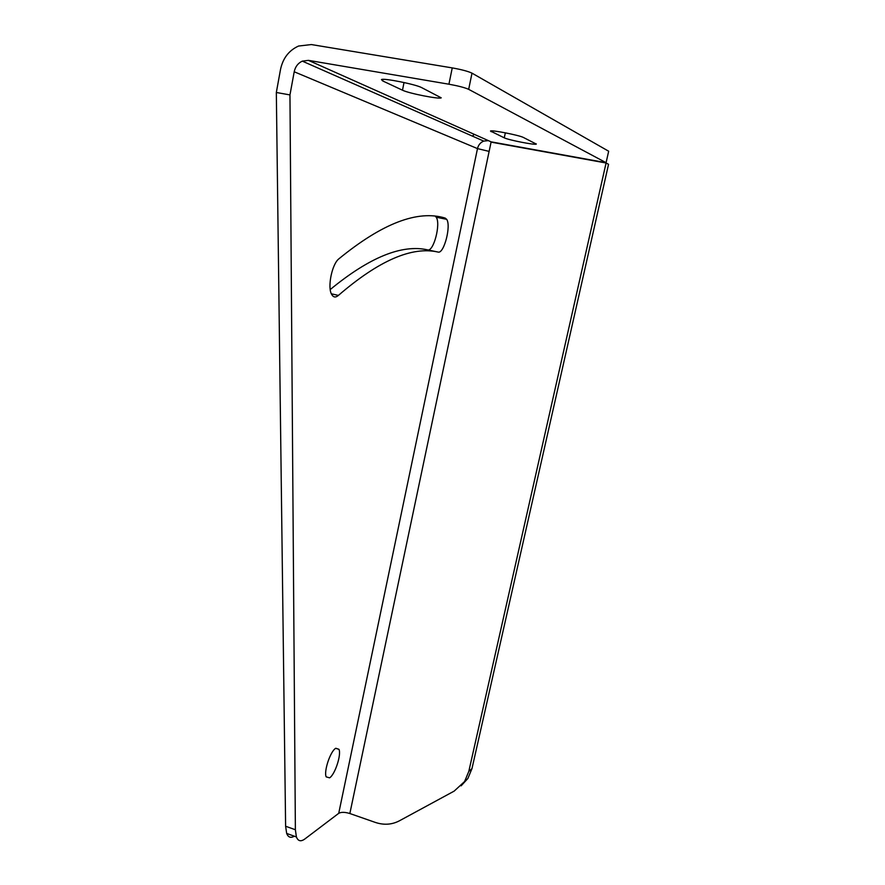 <?xml version="1.0" encoding="UTF-8"?>
<svg xmlns="http://www.w3.org/2000/svg" width="885" height="885" viewBox="0 0 885 885"><rect width="100%" height="100%" fill="white"/><g stroke="black" fill="none" stroke-linecap="round" stroke-linejoin="round"><path stroke-width="1.33" d="M489.117 151.401L477.491 148.603C478.365 144.985 480.444 142.485 483.708 141.091L488.365 140.626L491.053 141.832L606.081 162.696L608.67 151.224L472.004 73.156C468.165 71.331 461.583 69.572 452.246 67.902L311.376 44.56L298.555 46.042C288.93 50.401 282.923 58.189 280.523 69.406L276.33 92.482L289.959 94.916L295.38 829.743L296.398 836.944C298.057 841.215 300.889 841.878 304.916 838.936L338.723 813.326C341.212 811.954 344.929 812.021 349.852 813.525L491.075 142.131L606.081 162.995L608.548 164.311L471.97 768.622L467.866 778.501L461.118 785.836M452.246 67.902L448.927 84.208L308.445 60.368L302.294 61.131C297.991 63.167 295.291 66.718 294.207 71.773L289.959 94.916M349.852 813.525L375.34 822.419C383.847 825.251 391.845 824.731 399.312 820.86L454.171 791.113L467.866 778.501M276.33 92.482L285.612 826.247L295.38 829.743M474.227 134.332L472.446 136.124M294.307 836.203C290.745 838.272 288.2 837.354 286.674 833.449L285.612 826.247M448.927 84.208C458.242 85.9 464.824 87.604 468.674 89.341L606.081 162.696M338.413 295.402C378.824 260.533 412.067 246.085 438.141 252.081C443.971 254.017 451.35 225.697 446.671 219.325L445.166 218.075C417.786 209.712 382.353 223.297 338.866 258.84C331.997 264.073 327.306 287.083 331.598 294.318C333.335 297.437 335.603 297.791 338.413 295.402L331.355 293.809M335.692 748.323L338.966 749.318C341.522 754.639 334.973 774.607 329.596 777.838L326.178 776.875C323.611 771.477 330.393 751.188 335.692 748.323M471.97 768.622L468.807 771.399L464.669 781.344M468.807 771.399L606.081 162.995M382.663 80.911L381.446 79.573C383.437 77.891 415.552 84.307 421.614 87.593L441.217 97.826C439.579 99.463 408.77 93.39 402.498 90.204L382.663 80.911L382.973 79.351M536.288 144.067L523.477 137.496C519.384 135.228 491.087 129.697 490.489 131.046L504.273 137.839C508.543 140.062 535.768 145.361 536.288 144.067L536.321 143.923M438.141 252.081L427.709 249.891C433.639 251.849 440.984 223.595 436.194 217.212L435.475 216.382M427.709 249.891C401.978 244.05 369.488 257.269 330.238 289.539M472.004 73.156L468.674 89.341M338.723 813.326L477.491 148.603L294.207 71.773M488.365 140.626L308.445 60.368M505.335 132.816L504.273 137.839M491.352 130.891L491.175 131.71M404.014 82.515L402.498 90.204M445.166 218.075L438.783 216.792M296.398 836.944L286.674 833.449M483.708 141.091L302.294 61.131M338.966 749.318L335.791 748.256M436.194 217.212L446.671 219.325"/></g></svg>

